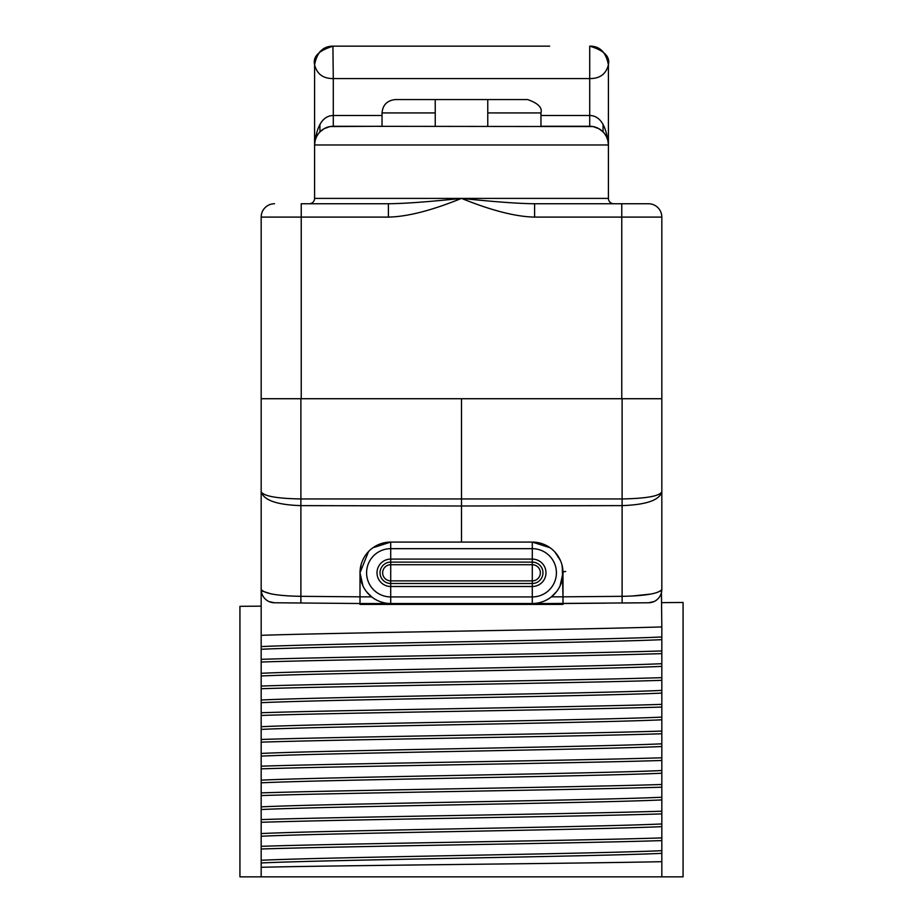 <?xml version="1.0" encoding="UTF-8"?>
<svg xmlns="http://www.w3.org/2000/svg" width="923" height="923" viewBox="0 0 923 923"><rect width="100%" height="100%" fill="white"/><g stroke="black" fill="none" stroke-linecap="round" stroke-linejoin="round"><path stroke-width="1.38" d="M261.174 876.85L261.174 398.724L621.767 398.724L621.767 217.101L661.826 217.101A13.36 13.36 0 0 0 648.477 203.741L621.767 203.741L648.477 203.741M261.174 848.998C346.644 846.195 576.413 843.403 661.826 840.599L661.826 876.85M661.826 840.599L661.826 837.911C576.39 840.715 346.54 843.518 261.174 846.31M261.174 822.289C346.552 819.486 576.471 816.682 661.826 813.89L661.826 837.911M661.826 813.89L661.826 811.202C576.517 814.005 346.598 816.797 261.174 819.601M261.174 795.568C346.494 792.776 576.413 789.973 661.826 787.181L661.826 811.202M661.826 787.181L661.826 784.492C576.321 787.296 346.713 790.088 261.174 792.892M261.174 768.859C346.644 766.067 576.275 763.263 661.826 760.471L661.826 784.492M661.826 760.471L661.826 757.783C576.287 760.587 346.76 763.379 261.174 766.182M261.174 742.15C346.725 739.358 576.194 736.554 661.826 733.762L661.826 757.783M661.826 733.762L661.826 731.074C576.471 733.866 346.517 736.669 261.174 739.473M261.174 715.44C346.587 712.648 576.344 709.845 661.826 707.053L661.826 731.074M661.826 707.053L661.826 704.364C576.39 707.156 346.806 709.96 261.174 712.752M261.174 688.731C346.506 685.939 576.46 683.135 661.826 680.332L661.826 704.364M661.826 680.332L661.826 677.655C576.264 680.447 346.84 683.239 261.174 686.043M261.174 662.022C346.552 659.218 576.344 656.426 661.826 653.622L661.826 677.655M661.826 653.622L661.826 650.946C576.356 653.738 346.517 656.541 261.174 659.334M261.174 635.312C346.667 632.509 576.206 629.717 661.826 626.913L661.826 650.946M661.826 626.913L661.433 592.624M621.767 398.724L661.826 398.724L661.826 589.416C658.987 593.558 645.754 595.866 622.114 596.327L562.995 596.835L562.292 566.249M661.826 861.678C576.356 863.547 335.003 865.416 261.174 867.285M661.826 853.348C593.374 856.556 329.626 859.751 261.174 862.959M661.826 636.985C593.374 640.181 329.626 643.389 261.174 646.585M661.826 663.695C593.374 666.891 329.626 670.098 261.174 673.294M661.826 690.404C593.374 693.6 329.626 696.807 261.174 700.003M661.826 717.113C593.374 720.321 329.626 723.517 261.174 726.713M661.11 593.743L660.649 594.908M660.037 596.085L659.299 597.239M658.422 598.335L657.441 599.315M656.368 600.192L655.584 600.723M653.969 601.588L648.592 602.765L549.646 603.515M359.439 603.515L274.408 602.765L269.031 601.588M267.416 600.723L266.632 600.192M265.559 599.315L264.578 598.335M263.701 597.239L262.963 596.085M262.351 594.908L261.89 593.743M261.567 592.624L261.174 589.416C264.359 593.616 277.592 595.912 300.886 596.327L300.886 505.619C276.981 504.858 263.747 500.243 261.174 491.786C263.747 496.159 276.981 498.547 300.886 498.951L300.886 398.724M274.408 602.765A13.36 13.36 0 0 1 261.174 589.416A13.36 13.36 0 0 0 274.408 602.765M291.045 596.05L300.886 596.327L300.886 602.996L316.554 603.134M549.646 603.63L461.5 604.403L360.005 603.515L360.005 584.813M606.446 603.134L562.995 603.515L562.995 596.835L562.995 603.515L390.717 603.515A30.713 30.713 0 0 1 360.005 572.802A30.713 30.713 0 0 1 390.717 542.078L372.904 547.766M648.592 602.765A13.36 13.36 -90.5 0 0 661.826 589.416A13.36 13.36 -90.5 0 1 648.592 602.765L622.114 602.996L622.114 498.951L300.886 498.951L300.886 505.619L461.5 506L461.5 542.078M387.822 542.216L384.949 542.632M376.549 545.551L374.565 546.67M360.72 566.214L360.005 572.802L368.542 551.539L366.8 553.523M363.616 558.334L363.166 559.211M461.5 398.724L461.5 506L622.114 505.619C646.354 504.754 659.587 500.139 661.826 491.786C659.587 496.113 646.354 498.489 622.114 498.951L622.114 398.724M560.492 560.642L554.908 552.023M550.096 547.766L532.283 542.078A30.713 30.713 0 0 1 562.995 572.802A30.713 30.713 0 0 1 532.283 603.515A30.713 30.713 0 0 0 562.995 572.802A30.713 30.713 0 0 0 532.283 542.078L390.717 542.078A30.713 30.713 0 0 0 360.005 572.802A30.713 30.713 0 0 0 390.717 603.515L360.005 603.515L360.005 604.403L562.995 604.403L562.995 603.515M565.672 571.464A2.677 1.338 0 0 0 562.995 572.802L562.28 566.214M559.834 559.211L559.43 558.438M556.2 553.523L554.688 551.792M548.435 546.67L546.451 545.551M538.051 542.632L535.178 542.216M262.628 591.205L270.866 593.824M632.024 596.039L650.957 594.054M660.372 591.205L661.087 590.697M661.826 639.662C593.374 642.87 329.626 646.065 261.174 649.273M661.826 666.371C593.374 669.579 329.626 672.775 261.174 675.982M661.826 693.092C593.374 696.288 329.626 699.484 261.174 702.691M661.826 719.802C593.374 722.997 329.626 726.205 261.174 729.401M661.826 743.823C593.374 747.03 329.626 750.226 261.174 753.433M661.826 746.511C593.374 749.707 329.626 752.914 261.174 756.11M661.826 770.532C593.374 773.739 329.626 776.935 261.174 780.143M661.826 773.22C593.374 776.416 329.626 779.623 261.174 782.819M661.826 797.241C593.374 800.449 329.626 803.645 261.174 806.852M661.826 799.929C593.374 803.125 329.626 806.333 261.174 809.529M661.826 823.962C593.374 827.158 329.626 830.354 261.174 833.561M661.826 826.639C593.374 829.846 329.626 833.042 261.174 836.238M661.826 850.671C593.374 853.867 329.626 857.075 261.174 860.271M661.826 602.65L683.066 602.465L683.066 876.85L239.934 876.85L239.934 606.33L261.174 606.146M385.837 542.47L385.214 542.574M377.38 545.124L376.376 545.631M373.734 547.201L372.684 547.927M362.947 559.661L362.531 560.584M361.078 564.726L360.005 572.779L360.005 596.835L300.886 596.327M562.995 584.813L562.995 572.802L561.876 564.588M560.469 560.584L560.019 559.603M550.304 547.927L549.058 547.074M546.624 545.631L545.608 545.124M560.065 585.909L562.995 572.802L562.995 596.835L551.4 596.835L549.589 598.173M360.005 603.515L360.005 596.835L371.6 596.835L366.477 591.666M362.935 585.909L360.005 572.802M371.6 596.835L373.815 598.45M376.111 599.823L378.453 600.965M380.841 601.888L383.253 602.592M385.687 603.1L388.179 603.411M534.821 603.411L537.336 603.1M539.793 602.581L542.216 601.865M542.62 601.727L543.901 601.231M544.605 600.942L546.924 599.8M547.189 599.662L549.197 598.439M556.523 591.666L551.4 596.835M390.717 542.078L390.717 548.666L532.283 548.666L532.283 559.096A13.707 13.707 0 0 1 545.989 572.802A13.707 13.707 0 0 1 532.283 586.497L390.717 586.497L390.717 596.927A24.125 24.125 0 0 1 366.593 572.802A24.125 24.125 0 0 1 390.717 548.666L390.717 559.096L532.283 559.096L532.283 564.726A8.076 8.076 0 0 1 540.359 572.802A8.076 8.076 0 0 1 532.283 580.879L532.283 564.726L390.717 564.726L390.717 559.096A13.707 13.707 0 0 0 377.011 572.802A13.707 13.707 0 0 0 390.717 586.497L390.717 580.879A8.076 8.076 0 0 1 382.641 572.802A8.076 8.076 0 0 1 390.717 564.726L390.717 580.879L532.283 580.879L532.283 583.486L390.717 583.486A10.684 10.684 0 0 1 380.034 572.802A10.684 10.684 0 0 1 390.717 562.119L532.283 562.119A10.684 10.684 0 0 1 542.966 572.802A10.684 10.684 0 0 1 532.283 583.486L532.283 603.515M608.257 203.741L607.265 203.741M534.602 203.741L621.767 203.741L621.767 217.101L534.602 217.101C515.703 216.732 491.336 210.49 461.5 198.399C494.786 201.86 519.153 203.637 534.602 203.741L534.602 217.101M261.174 398.724L261.174 217.101A13.36 13.36 0 0 1 274.523 203.741A13.36 13.36 90 0 0 261.174 217.101L301.233 217.101L301.233 203.741L388.398 203.741L388.398 217.101C407.424 216.709 431.791 210.479 461.5 198.399L608.407 198.399A5.342 5.342 0 0 0 613.749 203.741L613.737 203.741M318.539 203.741L388.398 203.741C403.962 203.625 428.33 201.849 461.5 198.399L314.593 198.399A5.342 5.342 -90 0 1 309.251 203.741L309.863 203.741M315.735 203.741L314.743 203.741M608.407 64.552L608.407 64.852A18.702 18.702 0 0 0 607.657 59.603A18.702 18.702 0 0 1 608.407 64.852L608.407 198.399M382.041 115.479L333.284 115.479C322.865 115.744 316.635 125.586 314.593 144.98L314.593 198.399M592.912 126.555L333.284 126.278L333.284 78.57L589.716 78.57L589.716 46.15C599.812 46.023 606.042 52.253 608.407 64.852C606.03 74.105 599.8 78.674 589.716 78.57L589.716 115.479C600.135 115.744 606.365 125.586 608.407 144.98L314.593 144.98L314.605 64.125M435.229 112.929L382.041 112.929L382.041 126.278L330.088 126.555M326.811 127.443L323.661 128.955M320.777 131.089L318.758 133.224M318.32 133.777L316.566 136.627M316.381 137.008L315.078 140.746M332.926 46.162L333.284 78.57C323.188 78.663 316.958 74.094 314.593 64.852C316.935 52.265 323.177 46.035 333.284 46.15A18.702 18.702 0 0 0 330.988 46.288A18.702 18.702 0 0 1 333.284 46.15L373.354 46.15A5.342 5.342 0 0 1 373.457 46.15L373.354 46.15A5.342 5.342 0 0 1 373.457 46.15L549.473 46.15M330.226 46.404A18.702 18.702 0 0 0 327.261 47.154A18.702 18.702 0 0 1 330.226 46.404M325.473 47.869A18.702 18.702 0 0 0 319.531 52.184A18.702 18.702 0 0 1 325.473 47.869M315.343 59.614A18.702 18.702 0 0 0 314.593 64.852A18.702 18.702 0 0 1 315.343 59.614M540.959 115.479L589.716 115.479L589.716 126.278A18.702 18.702 -90 0 1 608.407 144.98A18.702 18.702 -90 0 0 589.716 126.278L540.959 126.278L540.959 112.929C542.493 107.656 538.051 103.203 527.61 99.569L487.771 99.569L527.61 99.569M549.646 46.15A5.342 5.342 0 0 0 549.543 46.15L333.284 46.15C318.954 50.396 312.724 56.58 314.593 64.679M607.922 140.746L606.619 137.008M606.434 136.627L604.68 133.777M604.242 133.224L602.223 131.089M599.339 128.955L596.189 127.443M608.407 64.679C610.265 56.591 604.034 50.419 589.716 46.15A18.702 18.702 0 0 1 591.989 46.288A18.702 18.702 0 0 0 589.716 46.15L590.143 46.162M592.728 46.392A18.702 18.702 0 0 1 595.716 47.142A18.702 18.702 0 0 0 592.728 46.392M597.481 47.846A18.702 18.702 0 0 1 599.442 48.884A18.702 18.702 0 0 0 597.481 47.846M314.593 144.98A18.702 18.702 0 0 1 333.284 126.278A18.702 18.702 0 0 0 314.593 144.98M661.826 398.724L661.826 217.101M487.771 126.278L487.771 99.569L395.39 99.569L435.229 99.569L435.229 126.278M532.283 542.078L532.283 548.666A24.125 24.125 0 0 1 556.407 572.802A24.125 24.125 0 0 1 532.283 596.927L390.717 596.927L390.717 603.515M388.398 217.101L301.233 217.101L301.233 398.724M319.935 124.328L319.935 131.897M603.065 131.897L603.065 124.328M487.771 112.929L540.959 112.929M329.788 126.613L323.973 128.77L319.739 132.104M317.812 134.481L316.601 136.546M315.135 140.492L314.731 142.73M593.212 126.613L599.027 128.77L603.261 132.104M605.188 134.481L606.399 136.546M607.865 140.492L608.269 142.742M382.041 112.929C382.757 104.887 387.21 100.434 395.39 99.569"/></g></svg>

